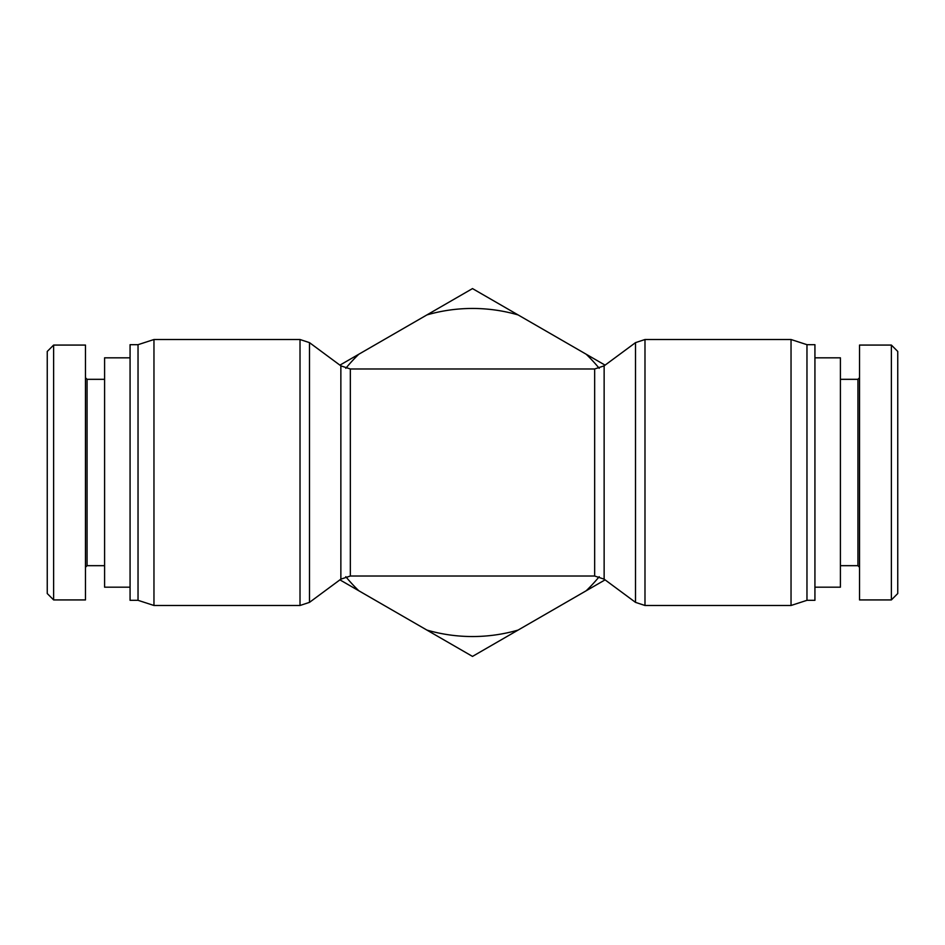 <?xml version="1.0" encoding="UTF-8"?>
<svg xmlns="http://www.w3.org/2000/svg" width="945" height="945" viewBox="0 0 945 945"><rect width="100%" height="100%" fill="white"/><g stroke="black" fill="none" stroke-linecap="round" stroke-linejoin="round"><path stroke-width="1.42" d="M138.029 344.689L138.029 600.311L130.067 600.311L130.067 344.689L138.029 344.689L153.964 339.515L153.964 605.485L300.014 605.485L300.014 339.515L309.487 342.633L309.487 602.367L300.014 605.485M791.036 472.5L791.036 605.485L644.986 605.485L644.986 339.515L791.036 339.515L791.036 472.5M791.036 339.515L806.971 344.689L806.971 600.311L791.036 605.485M806.971 344.689L814.933 344.689L814.933 600.311L806.971 600.311M130.067 587.176L104.588 587.176L104.588 357.824L130.067 357.824M47.25 472.5L47.25 593.543L53.617 599.91L53.617 345.079L47.25 351.445L47.25 472.5M53.617 345.079L85.475 345.079L85.475 599.921L53.617 599.921M85.475 567.26L87.07 565.677L87.07 379.323L85.475 377.74M814.933 357.824L840.412 357.824L840.412 587.176L814.933 587.176M897.75 593.543L897.75 351.445L891.383 345.079L891.383 599.91L897.75 593.543M891.383 599.921L859.525 599.921L859.525 345.079L891.383 345.079M859.525 377.74L857.93 379.323L857.93 565.677L859.525 567.26M605.095 579.852L586.172 590.779A164.052 164.052 0 0 0 599.213 576.686M345.787 576.686A164.052 164.052 0 0 0 358.828 590.779L339.905 579.852M472.5 656.409L426.904 630.079A164.052 164.052 0 0 0 518.096 630.079L472.5 656.409M339.905 365.148L358.828 354.221A164.052 164.052 0 0 0 345.787 368.314M426.904 314.921L472.5 288.591L518.096 314.921A164.052 164.052 0 0 0 426.904 314.921L358.828 354.221M599.213 368.314A164.052 164.052 0 0 0 586.172 354.221L605.095 365.148M518.096 314.921L586.172 354.221M426.904 630.079L358.828 590.779M586.172 590.779L518.096 630.079M340.861 365.845L350.335 368.975L350.335 576.025L340.861 579.155L340.861 365.845L309.487 342.633M350.335 368.975L594.665 368.975L594.665 576.025L604.138 579.155L604.138 365.845L635.512 342.633L635.512 602.367L644.986 605.485M340.861 579.155L309.487 602.367M153.964 339.515L300.014 339.515M138.029 600.311L153.964 605.485M594.665 368.975L604.138 365.845M604.138 579.155L635.512 602.367M350.335 576.025L594.665 576.025M635.512 342.633L644.986 339.515M87.07 565.677L104.588 565.677M87.07 379.323L104.588 379.323M857.93 379.323L840.412 379.323M857.93 565.677L840.412 565.677"/></g></svg>
